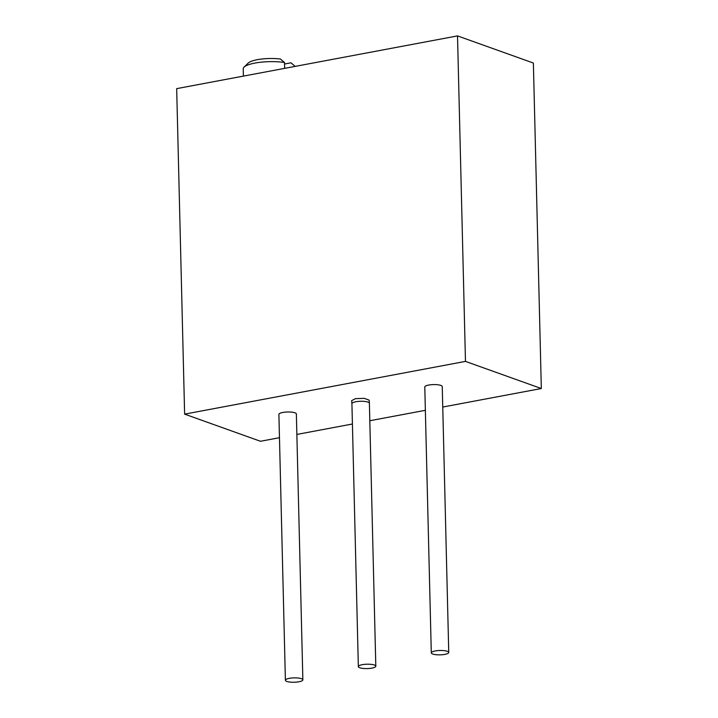 <?xml version="1.0" encoding="UTF-8"?>
<svg xmlns="http://www.w3.org/2000/svg" width="718" height="718" viewBox="0 0 718 718"><rect width="100%" height="100%" fill="white"/><g stroke="black" fill="none" stroke-linecap="round" stroke-linejoin="round"><path stroke-width="1.08" d="M369.187 400.186L364.367 398.364L355.464 398.643L351.64 400.653L351.919 403.678A8.733 2.19 -1.4 0 1 355.85 401.748A8.733 2.19 -1.4 0 1 364.771 401.443A8.733 2.19 -1.4 0 1 369.384 403.247L369.187 400.186M184.625 414.133L176.673 88.637L457.519 35.9L465.47 361.396L184.625 414.133L260.481 441.274L279.464 437.702M465.47 361.396L541.327 388.528L442.755 407.043M425.361 410.31L369.806 420.739M352.412 424.006L296.866 434.435M294.927 412.805A8.733 2.19 178.6 0 0 285.1 412.141A8.733 2.19 178.6 0 0 278.898 414.385L285.396 680.278A8.733 2.19 178.6 0 0 286.832 681.436A8.733 2.19 -1.4 0 0 296.66 682.1A8.733 2.19 -1.4 0 0 302.861 679.847L296.363 413.963A8.733 2.19 -1.4 0 0 294.927 412.805M440.816 385.404A8.733 2.19 178.6 0 0 430.988 384.74A8.733 2.19 178.6 0 0 424.787 386.993L431.294 652.877A8.733 2.19 178.6 0 0 432.73 654.035A8.733 2.19 -1.4 0 0 442.557 654.699A8.733 2.19 -1.4 0 0 448.75 652.456L442.252 386.562A8.733 2.19 -1.4 0 0 440.816 385.404M285.396 680.278A8.733 2.19 178.6 0 1 291.598 678.025A8.733 2.19 178.6 0 1 301.425 678.698A8.733 2.19 -1.4 0 1 302.861 679.847M431.294 652.877A8.733 2.19 178.6 0 1 437.486 650.634A8.733 2.19 178.6 0 1 447.314 651.298A8.733 2.19 -1.4 0 1 448.75 652.456M457.519 35.9L533.375 63.04L541.327 388.528M284.642 68.363L284.499 62.502A26.207 6.561 -1.4 0 0 244.066 67.133L248.186 63.085A21.836 5.466 -1.4 0 1 280.406 59.02L284.499 62.502M243.393 76.108L243.222 68.847A26.207 6.561 -1.4 0 1 244.066 67.133M295.053 66.28L290.969 62.798L284.534 64.01M371.879 668.117A8.733 2.19 -1.4 0 1 362.958 668.422A8.733 2.19 -1.4 0 1 358.345 666.609A8.733 2.19 -1.4 0 1 362.276 664.68A8.733 2.19 -1.4 0 1 371.197 664.374A8.733 2.19 -1.4 0 1 375.81 666.178A8.733 2.19 -1.4 0 1 371.879 668.117M351.919 403.678L358.345 666.609M369.384 403.247L375.81 666.178"/></g></svg>

